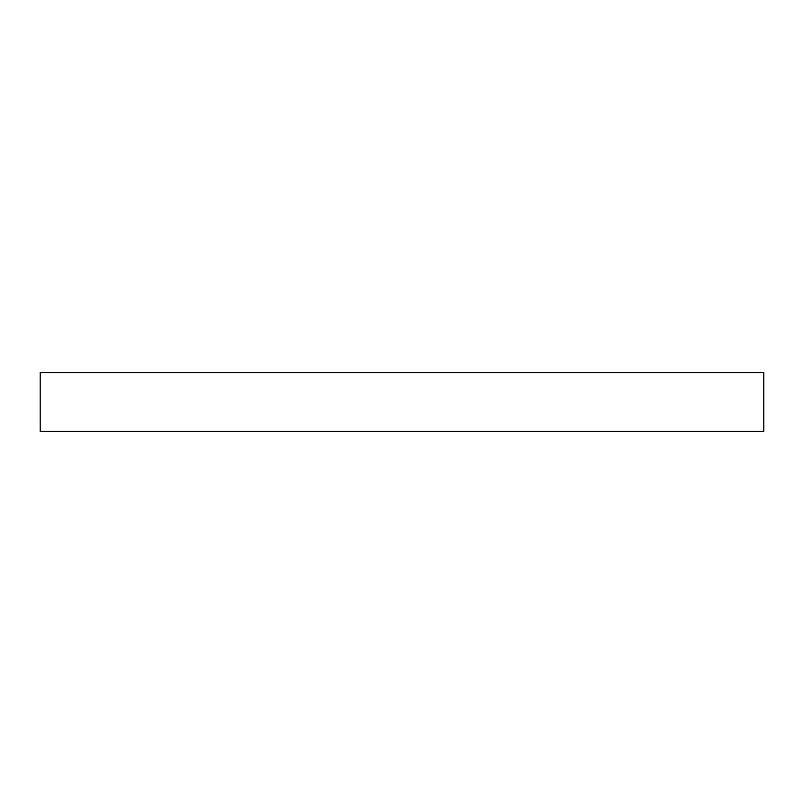 <?xml version="1.0" encoding="UTF-8"?>
<svg xmlns="http://www.w3.org/2000/svg" width="804" height="804" viewBox="0 0 804 804"><rect width="100%" height="100%" fill="white"/><g stroke="black" fill="none" stroke-linecap="round" stroke-linejoin="round"><path stroke-width="1.21" d="M763.8 372.584L763.8 431.416L40.2 431.416L40.2 372.584L763.8 372.584"/></g></svg>
